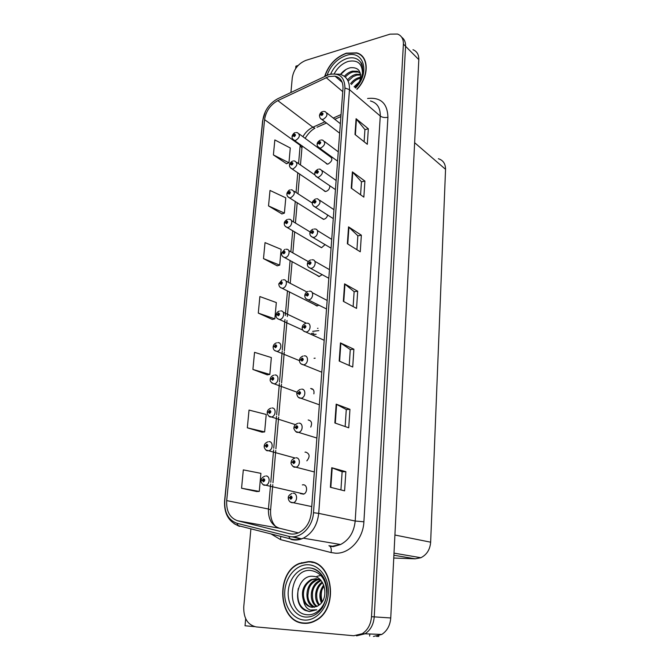 <?xml version="1.0" encoding="UTF-8"?>
<svg xmlns="http://www.w3.org/2000/svg" width="670" height="670" viewBox="0 0 670 670"><rect width="100%" height="100%" fill="white"/><g stroke="black" fill="none" stroke-linecap="round" stroke-linejoin="round"><path stroke-width="1" d="M314.012 304.255L316.893 305.997L318.979 305.126M316.274 274.826L318.979 276.601L322.262 274.625M318.493 245.932L321.583 247.682L325.126 244.575M320.687 217.557L323.786 219.308C325.813 218.722 327.111 217.273 327.663 214.97M322.84 189.694L325.042 191.494L325.955 191.427C328.585 190.456 329.875 188.546 329.824 185.707M324.967 162.316L327.01 164.108L328.082 164.033C332.421 161.185 332.998 158.555 329.808 156.143L329.355 156.127M306.835 460.851C310.202 456.68 309.825 453.757 305.704 452.082L305.017 452.183M300.336 493.572L303.51 494.167C307.823 492.885 307.488 484.485 303.158 484.795L302.363 484.904M301.86 562.649L300.855 563.127M378.81 635.822L378.776 636.433L376.54 636.358M369.79 633.979L369.664 636.106M373.425 636.45L381.774 634.448C387.159 630.889 390.149 625.395 390.744 617.966L418.817 59.638C418.909 54.622 416.958 51.314 412.963 49.706M298.091 65.493L295.889 66.171L295.679 68.541M250.907 528.839L243.746 606.911C243.52 618.293 247.666 624.959 256.191 626.919L353.76 635.746L362.269 633.686C367.78 630.018 370.853 624.348 371.507 616.693L403.39 44.094L405.568 46.289C405.71 42.243 404.437 39.237 401.74 37.286C404.437 39.237 405.71 42.243 405.568 46.289L374.228 616.869L405.568 46.289L418.817 59.638M356.541 635.847L365.033 633.787C370.527 630.143 373.592 624.499 374.228 616.869C373.592 624.499 370.527 630.143 365.033 633.787L356.541 635.847M245.681 618.703L245.036 625.772L254.466 626.626M330.025 156.185L331.566 157.316M310.738 427.091C312.404 423.088 311.558 420.718 308.192 419.99M313.87 393.859C314.423 390.535 313.351 388.742 310.646 388.491M359.338 53.968L358.149 53.675M438.364 158.723C443.13 160.205 445.525 163.748 445.55 169.334L430.651 542.189C430.04 549.593 426.773 554.768 420.861 557.733L415.216 558.822L393.759 558.035M362.319 56.28L361.75 56.096M356.993 89.294C369.513 76.522 369.12 55.828 356.658 52.846L346.356 53.173C335.804 57.126 328.585 64.831 324.699 76.288M308.476 561.602L299.255 563.462C275.002 572.808 278.125 622.304 303.887 623.318C307.848 623.636 311.709 622.773 315.461 620.738C339.439 609.089 332.998 560.698 308.476 561.602M311.717 562.013L309.582 561.996M303.845 622.983L305.981 623.376M360.159 54.798L361.214 55.25M328.803 76.556L335.017 76.154C340.544 77.561 343.208 81.698 342.99 88.566L311.299 512.701C310.21 522.164 306.064 528.814 298.879 532.65C295.696 534.099 292.539 534.442 289.39 533.688L237.59 520.757C229.827 517.96 226.192 511.244 226.686 500.599L264.583 119.654C265.948 111.111 270.362 104.771 277.824 100.617L328.803 76.556M328.962 74.521L277.707 98.75C269.323 103.423 264.357 110.55 262.824 120.139L224.76 500.599C224.199 512.558 228.277 520.121 237.004 523.295L288.803 536.335C299.842 539.576 312.731 527.382 313.485 512.718L344.95 88.013C344.673 76.991 339.347 72.494 328.962 74.521M330.385 487.274L344.606 490.85L345.862 471.688L331.75 467.727L330.385 487.274M340.921 489.921L342.135 471.747L331.75 467.727M342.135 471.764L345.862 471.688M334.866 422.979L348.735 427.803L349.949 409.337L336.181 404.152L334.866 422.979M345.142 426.555L346.281 409.538L336.181 404.152M346.273 409.571L349.949 409.337M339.188 361.046L352.722 367.026L353.886 349.212L340.452 342.906L339.188 361.046M349.212 365.477L350.276 349.556L340.452 342.906M350.268 349.589L353.886 349.212M354.991 134.469L367.311 144.293L368.333 128.782L356.088 118.724L354.991 134.469M364.12 141.747L364.924 129.578L356.088 118.724M364.924 129.645L368.333 128.782M351.248 188.161L363.852 197.122L364.907 181.084L352.378 171.863L351.248 188.161M360.586 194.803L361.448 181.779L352.378 171.863M361.448 181.838L364.907 181.084M347.37 243.746L360.267 251.794L361.356 235.195L348.542 226.87L347.37 243.746M356.926 249.709L357.855 235.773L348.542 226.87M357.847 235.832L361.356 235.195M343.35 301.341L356.557 308.393L357.688 291.199L344.573 283.846L343.35 301.341M353.14 306.567L354.128 291.668L344.573 283.846M354.128 291.71L357.688 291.199M403.39 44.094C403.507 38.977 401.548 35.627 397.519 34.044L390.057 34.153L305.897 60.367C298.292 63.516 293.762 69.278 292.288 77.661L290.939 92.427M247.331 427.803L264.642 431.907L266.224 414.462L249.031 410.082L247.331 427.803L262.062 432.183M241.56 488.229L259.273 491.411L260.906 473.347L243.319 469.879L241.56 488.229L256.66 491.529M263.494 258.612L279.708 265.127L281.132 249.341L265.027 242.615L263.494 258.612L277.213 265.814M268.528 205.916L284.398 213.119L285.78 197.843L270.01 190.439L268.528 205.916L281.936 213.931M273.402 154.921L288.946 162.768L290.278 147.978L274.834 139.938L273.402 154.921L286.509 163.698M252.908 369.455L269.834 374.43L271.358 357.562L254.541 352.345L252.908 369.455L267.288 374.848M258.293 313.091L274.851 318.861L276.325 302.555L259.868 296.559L258.293 313.091L272.33 319.423M274.851 318.861L272.188 319.456M279.708 265.127L277.07 265.856M284.398 213.119L281.794 213.981M288.946 162.768L286.366 163.748M269.834 374.43L267.137 374.873M264.642 431.907L261.92 432.2M259.273 491.411L256.51 491.537M362.813 56.833L361.875 56.221M265.889 475.968C270.052 475.633 270.261 483.899 266.107 485.189L264.642 485.206C263.193 485.767 260.312 481.504 261.099 480.616L262.322 480.306L263.419 481.789C265.111 480.717 265.203 479.661 263.704 478.648L262.33 480.164L263.62 479.586L263.645 480.817L262.322 480.306M264.014 480.423L263.067 480.197M262.33 480.164L261.426 480.432M263.988 480.474L263.067 480.248M293.142 493.195C297.396 492.902 297.84 501.185 293.619 502.651L291.911 502.709C289.666 502.039 288.443 500.465 288.242 497.986L289.557 497.701L290.73 499.242C292.48 498.153 292.572 497.073 290.989 496.001L289.566 497.559L290.914 496.972L290.973 498.237L289.557 497.701M291.333 497.818L290.345 497.592M289.566 497.559L288.67 497.793M291.316 497.869L290.336 497.651M268.938 441.647C273.176 441.212 273.226 449.587 268.972 450.717L267.782 450.726C266.116 451.253 263.88 447.694 264.198 446.22L265.412 445.835L266.509 447.258C268.176 446.161 268.268 445.14 266.786 444.177L265.421 445.701L266.702 445.098L266.702 446.312L265.412 445.835M267.062 445.969L266.158 445.709M265.421 445.701L264.407 446.036M267.037 446.019L266.149 445.759M271.928 408.005C276.249 407.46 276.115 415.961 271.769 416.933L270.864 416.933C268.888 417.552 266.828 413.365 267.238 412.511L268.444 412.05L269.533 413.415C271.191 412.301 271.275 411.296 269.801 410.392L268.452 411.916L269.717 411.296L269.692 412.494L268.444 412.05M270.052 412.192L269.181 411.908M268.452 411.916L267.38 412.326M270.018 412.243L269.173 411.958M274.851 375.016C279.256 374.379 278.938 383.005 274.516 383.818L273.888 383.81C271.023 382.536 269.801 381.088 270.211 379.454L271.409 378.927L272.497 380.233C274.139 379.103 274.223 378.123 272.757 377.269L271.425 378.793L272.682 378.156L272.631 379.337L271.409 378.927M272.975 379.086L272.146 378.768M271.425 378.793L270.32 379.279M272.941 379.128L272.137 378.818M295.981 457.811C300.319 457.417 300.596 465.818 296.266 467.124L294.85 467.157C293.401 467.836 290.269 463.246 291.14 462.526L292.447 462.158L293.611 463.64C295.344 462.534 295.437 461.471 293.87 460.457L292.463 462.015L293.787 461.412L293.82 462.66L292.447 462.158M294.189 462.3L293.226 462.032M292.463 462.015L291.391 462.333M294.163 462.35L293.226 462.091M298.77 423.147C303.2 422.644 303.292 431.17 298.853 432.309L297.731 432.326C296.023 433.121 293.075 427.979 293.979 427.795L295.277 427.334L296.433 428.758C298.158 427.636 298.242 426.597 296.684 425.643L295.294 427.2L296.609 426.581L296.617 427.803L295.277 427.334M296.969 427.502L296.056 427.2M295.294 427.2L294.147 427.602M296.944 427.544L296.048 427.259M301.5 389.17C306.022 388.567 305.914 397.243 301.374 398.198L300.562 398.206C298.535 398.131 297.271 396.648 296.76 393.751L298.058 393.223L299.205 394.58C300.914 393.441 300.989 392.419 299.448 391.531L298.066 393.089L299.373 392.444L299.356 393.659L298.058 393.223M299.699 393.399L298.82 393.072M298.066 393.089L296.877 393.566M299.666 393.441L298.82 393.123M304.18 355.879C308.795 355.167 308.476 363.994 303.845 364.773L303.326 364.765C300.805 364.304 299.524 362.847 299.482 360.393L300.78 359.79L301.91 361.088C303.611 359.932 303.686 358.936 302.153 358.098L300.788 359.656L302.086 358.994L302.036 360.184L300.78 359.79M302.363 359.974L301.534 359.623M300.788 359.656L299.574 360.217M302.329 360.008L301.534 359.673M334.355 73.558C337.73 67.452 342.345 63.416 348.182 61.431C357.554 59.571 362.311 63.549 362.453 73.365M360.041 80.308C361.674 71.288 358.45 67.101 350.377 67.729C346.558 68.658 343.249 70.878 340.452 74.395M324.933 76.171C328.803 64.881 335.938 57.293 346.331 53.407L356.524 53.081C368.877 56.029 369.245 76.522 356.842 89.16M362.629 57.034L363.509 57.729M354.095 86.782L358.994 82.192M355.167 87.276L356.792 85.366M350.578 83.725C352.998 80.442 355.979 78.348 359.514 77.444L360.669 77.243M351.465 84.495C353.852 81.187 356.825 79.094 360.393 78.223L360.544 78.181M347.546 79.931C349.949 76.991 352.772 75.115 355.996 74.311L360.586 74.337M348.14 81.104L352.99 76.69L356.875 75.099L360.661 74.948M344.363 76.305C346.742 73.608 349.43 71.891 352.437 71.146L357.336 71.255L360.293 73.055M345.284 77.067C348.09 74.135 350.779 72.427 353.333 71.941L358.232 72.05L360.301 73.097M340.687 74.462L346.047 69.446M307.413 614.759C284.993 613.821 288.703 568.277 310.679 570.438C321.123 572.297 326.474 580.011 326.734 593.57C325.989 605.613 316.801 615.613 307.413 614.759M305.193 610.395L309.481 611.559L316.818 609.784L310.436 610.085C306.793 608.787 304.498 605.705 303.569 600.822C305.579 604.742 308.476 606.903 312.237 607.305L317.362 606.199L319.154 605.035C329.347 598.084 324.933 576.711 313.351 576.368C297.614 574.073 291.45 603.946 305.193 610.395M322.312 601.618C321.097 598.067 320.922 594.365 321.784 590.521M308.46 561.912C332.73 561.033 339.079 608.921 315.352 620.445C311.642 622.455 307.832 623.301 303.904 622.991C278.427 622.003 275.32 573.018 299.322 563.763L308.46 561.912M311.659 562.323L313.786 562.574M308.15 623.201L306.793 623.134M322.044 602.029C320.905 599.818 320.637 596.677 321.231 592.59C322.086 589.634 321.366 590.622 324.062 586.024M321.407 602.874C318.778 596.643 319.54 590.697 323.694 585.036M318.92 605.219C313.384 599.591 314.95 586.577 322.178 582.121M319.531 604.75C317.421 602.347 316.491 598.595 316.743 593.486C317.438 588.838 319.381 585.245 322.555 582.724M316.541 606.593C308.351 601.819 310.009 584.399 319.741 580.614L320.712 580.237M317.128 606.325C313.476 603.913 311.96 599.164 312.563 592.087C313.376 587.163 316.123 583.386 320.813 580.731L321.056 580.63M314.205 607.238C304.214 604.616 304.49 584.315 315.394 580.12L318.627 579.249M319.188 579.207L319.64 579.198M314.783 607.137C310.294 604.583 307.991 600.697 307.882 595.462C308.711 586.987 309.992 584.282 316.483 580.237L319.163 579.45M303.569 600.822C300.78 591.644 303.25 584.575 310.989 579.617L315.872 578.704L320.687 580.22M312.463 607.322C310.704 607.28 308.694 606.115 306.433 603.854C304.842 602.045 303.837 599.164 303.435 595.22C303.217 588.352 306.098 583.193 312.094 579.743L316.977 578.838M309.758 611.576C300.127 609.08 296.308 601.392 298.284 588.528M316.86 576.368L321.675 575.212M277.723 342.672C282.221 341.935 281.702 350.695 277.196 351.331L276.852 351.323C274.382 350.871 273.134 349.447 273.125 347.052L274.323 346.449L275.404 347.705C277.028 346.558 277.12 345.594 275.663 344.799L274.34 346.323L275.579 345.67L275.504 346.826L274.323 346.449M275.839 346.616L275.052 346.281M274.34 346.323L273.209 346.876M275.805 346.65L275.052 346.331M280.537 310.955L280.554 310.955C285.127 310.126 284.382 319.021 279.826 319.473L279.784 319.481C277.271 319.071 276.007 317.672 275.99 315.269L277.179 314.599L278.251 315.805C279.867 314.64 279.951 313.694 278.502 312.957L277.196 314.473L278.427 313.811L278.326 314.95L277.179 314.599M278.653 314.766L277.899 314.414M277.196 314.473L276.057 315.093M278.611 314.8L277.899 314.465M315.16 358.182L314.046 358.291M283.217 279.8L283.51 279.809C287.933 279.189 286.978 287.731 282.556 288.209L282.405 288.226C280.177 287.941 278.971 286.559 278.795 284.088L279.985 283.36L281.048 284.507C282.648 283.343 282.732 282.405 281.291 281.718L279.993 283.234L281.241 282.547L281.124 283.67L279.985 283.36M281.408 283.527L280.697 283.159M279.993 283.234L278.854 283.921M281.366 283.552L280.697 283.209M313.769 333.158L311.45 333.434M318.016 328.275L317.521 328.334M318.803 330.611L312.706 331.34M306.801 323.241C311.517 322.421 310.972 331.407 306.257 331.993L306.048 331.993C303.502 331.583 302.203 330.151 302.162 327.697L303.443 327.019L304.574 328.267C306.249 327.086 306.332 326.114 304.808 325.335L303.451 326.885L304.741 326.215L304.657 327.379L303.443 327.019M304.976 327.203L304.197 326.834M303.451 326.885L302.229 327.521M304.942 327.236L304.188 326.885M309.339 291.224L309.498 291.232C314.188 290.487 313.359 299.389 308.686 299.85L308.627 299.85C306.106 299.373 304.825 297.966 304.775 295.637L306.056 294.884L307.178 296.081C308.845 294.892 308.92 293.929 307.413 293.209L306.064 294.758L307.354 294.063L307.245 295.219L306.056 294.884M307.538 295.068L306.801 294.691M306.064 294.758L304.842 295.462M307.505 295.102L306.801 294.741M311.784 259.801L312.237 259.826C316.726 259.307 315.729 267.774 311.223 268.302L310.947 268.335C308.493 267.665 307.296 266.283 307.346 264.198L308.619 263.377L309.733 264.516C311.382 263.318 311.458 262.372 309.959 261.702L308.627 263.251L309.934 262.54L309.8 263.67L308.619 263.377M310.051 263.561L309.356 263.168M308.627 263.251L307.396 264.022M310.009 263.586L309.356 263.218M285.856 249.232L286.408 249.265C290.646 248.838 289.549 256.978 285.286 257.523L284.934 257.556C282.648 256.937 281.517 255.588 281.551 253.503L282.732 252.707L283.787 253.813C285.378 252.632 285.462 251.711 284.03 251.074L282.74 252.59L284.013 251.887L283.862 252.992L282.732 252.707M284.105 252.875L283.444 252.498M282.74 252.59L281.601 253.335M284.072 252.9L283.435 252.548M288.443 219.241L289.247 219.291C293.301 219.048 292.078 226.803 287.958 227.406L287.422 227.465C285.202 226.686 284.147 225.355 284.256 223.487L285.428 222.633L286.475 223.688C288.058 222.49 288.134 221.594 286.718 221L285.437 222.515L286.718 221.795L286.551 222.884L285.428 222.633M286.76 222.792L286.132 222.415M285.437 222.515L284.298 223.319M286.718 222.817L286.132 222.465M290.981 189.803L292.036 189.878C295.47 192.164 294.984 194.828 290.579 197.859L289.875 197.926C287.723 197.005 286.735 195.707 286.902 194.032L288.075 193.119L289.122 194.133C290.688 192.918 290.763 192.039 289.356 191.486L288.092 193.01L289.381 192.273L289.189 193.337L288.075 193.119M289.365 193.261L288.778 192.885M288.092 193.01L286.944 193.864M289.323 193.287L288.77 192.935M293.477 160.901L294.758 161.009C297.983 163.296 297.447 165.909 293.15 168.848L292.279 168.932C290.236 167.91 289.306 166.637 289.507 165.113L290.68 164.15L291.71 165.113C293.267 163.89 293.343 163.028 291.944 162.525L290.688 164.041L291.994 163.287L291.785 164.334L290.68 164.15M291.919 164.284L291.375 163.907M290.688 164.041L289.541 164.954M291.877 164.301L291.366 163.949M295.931 132.526L297.43 132.66C300.453 134.946 299.867 137.517 295.679 140.373L294.658 140.457C292.681 139.31 291.819 138.07 292.07 136.722L293.226 135.708L294.256 136.63C295.797 135.399 295.872 134.553 294.482 134.084L293.234 135.6L294.557 134.838L294.323 135.868L293.226 135.708M294.432 135.826L293.921 135.449M293.234 135.6L292.095 136.563M294.39 135.843L293.912 135.499M314.188 228.989L314.917 229.023C319.205 228.713 318.049 236.761 313.711 237.356L313.225 237.415C310.863 236.577 309.741 235.229 309.867 233.361L311.131 232.473L312.237 233.57C313.878 232.348 313.954 231.426 312.463 230.807L311.14 232.356L312.463 231.627L312.304 232.741L311.131 232.473M312.513 232.649L311.868 232.256M311.14 232.356L309.909 233.185M312.48 232.674L311.86 232.297M316.55 198.756L317.538 198.814C321.206 201.151 320.746 203.881 316.156 207.005L315.47 207.072C313.192 206.084 312.145 204.76 312.337 203.111L313.602 202.164L314.699 203.203C316.324 201.971 316.391 201.067 314.917 200.498L313.61 202.047L314.95 201.302L314.766 202.39L313.602 202.164M314.934 202.323L314.331 201.93M313.61 202.047L312.379 202.935M314.892 202.348L314.322 201.971M318.861 169.083L320.109 169.183C323.543 171.528 323.024 174.208 318.552 177.223L317.68 177.307C315.503 176.202 314.531 174.904 314.766 173.421L316.022 172.416L317.111 173.413C318.719 172.173 318.794 171.286 317.329 170.758L316.031 172.299L317.379 171.545L317.178 172.617L316.022 172.416M317.304 172.567L316.743 172.173M316.031 172.299L314.8 173.254M317.262 172.584L316.734 172.215M321.139 139.971L322.622 140.097C325.829 142.442 325.26 145.08 320.897 148.003L319.858 148.087C317.773 146.839 316.868 145.574 317.144 144.293L318.392 143.229L319.481 144.184C321.072 142.928 321.148 142.057 319.691 141.571L318.401 143.12L319.766 142.341L319.54 143.397L318.392 143.229M319.64 143.363L319.113 142.97M318.401 143.12L317.178 144.125M319.598 143.38L319.104 143.02M323.375 111.396L325.076 111.555C328.074 113.9 327.446 116.488 323.208 119.319L322.002 119.411C320.654 119.176 319.808 117.937 319.481 115.701L320.721 114.587L321.801 115.491C323.384 114.227 323.451 113.372 322.01 112.928L320.729 114.47L322.111 113.682L321.86 114.721L320.721 114.587M321.927 114.704L321.433 114.319M320.729 114.47L319.515 115.533M321.885 114.712L321.433 114.361M390.744 617.966L371.507 616.693M430.651 542.189L394.915 535.02M445.55 169.334L414.638 142.702M415.216 558.822L393.901 555.246M367.596 98.49C380.694 97.066 387.469 103.322 387.922 117.267L363.894 521.804L355.192 521.025L380.267 116.036C380.409 107.845 377.135 102.812 370.435 100.952M363.894 521.804C363.199 538.965 349.388 554.09 335.511 553.186L331.047 552.549L280.562 539.626L271.082 533.957M328.895 545.723L332.471 546.218L340.569 544.517C349.171 539.986 354.045 532.156 355.192 521.025L318.711 513.371C317.387 525.096 312.27 533.37 303.359 538.178C299.331 540.045 295.328 540.481 291.341 539.501L289.942 538.73C294.339 540.087 298.812 539.903 303.359 538.178L340.569 544.517L333.384 546.603L330.067 546.36C331.223 547.717 331.55 549.777 331.047 552.549M326.952 75.241L325.963 75.677M265.479 111.279L262.824 120.139M224.76 500.599L224.601 500.725C223.939 513.254 228.462 521.545 238.185 525.615L239.626 526.385M239.165 526.26L234.039 523.639M237.004 523.295L238.185 525.615L289.942 538.73L288.803 536.335M278.703 98.272L277.707 98.75M313.485 512.718L318.711 513.371L349.464 89.629L344.95 88.013M362.52 66.707L360.753 62.402C357.613 58.131 353.015 56.833 346.951 58.499C339.665 61.071 334.229 66.263 330.645 74.069L339.581 74.186C346.415 75.97 349.707 81.12 349.464 89.629L380.267 116.036C382.294 117.459 384.848 117.87 387.922 117.267M293.234 536.77L301.676 538.889M280.73 536.402L280.562 539.626M329.171 545.79L330.067 546.36M226.686 500.599L268.444 509.016C268.117 519.116 271.76 525.523 279.373 528.211L298.326 532.893M237.59 520.757L279.876 528.337M289.39 533.688L291.299 534.015M326.131 77.586L342.764 91.648M277.824 100.617L312.882 127.225C308.769 129.159 305.445 132.317 302.915 136.688M341.047 114.562L333.258 118.062M325.025 121.764L312.882 127.225L314.925 128.188C311.382 130.156 308.116 133.531 305.135 138.33M300.244 144.486L298.56 163.639M264.583 119.654L300.16 145.264L301.927 148.095L300.462 164.962M297.773 172.659L296.04 192.483M295.269 201.36L293.477 221.862M292.715 230.614L290.872 251.778M290.118 260.412L288.217 282.254M287.472 290.797L285.311 315.57M284.968 319.523L282.313 349.924M282.204 351.172L279.516 382.051M279.39 383.441L276.66 414.805M276.526 416.338L273.745 448.205M273.603 449.897L270.781 482.274M270.613 484.125L268.444 509.016L270.621 509.795C270.203 517.223 272.003 522.902 276.015 526.821M316.977 127.267L326.566 122.97M343.76 301.559L344.975 284.113M347.764 243.997L348.936 227.172M351.633 188.438L352.763 172.198M355.368 134.779L356.457 119.092M339.606 361.231L340.863 343.132M335.302 423.13L336.608 404.345M330.829 487.383L332.186 467.869M303.929 493.991L263.05 484.603M311.751 506.595L290.236 502.065M291.165 462.174C291.165 460.524 292.438 459.134 294.984 457.995L266.007 450.047M295.336 424.629L268.913 416.179M297.086 392.226L271.769 382.989M314.339 471.956L292.974 466.421M316.877 438.029L295.671 431.514M319.364 404.789L298.326 397.318M321.793 372.219L300.939 363.81M327.06 75.191C330.754 65.384 337.127 58.809 346.181 55.484C363.534 49.17 370.795 72.871 355.519 88.013M324.473 579.274C321.424 573.353 317.027 569.634 311.274 568.118C317.119 569.148 321.65 573.152 324.841 580.128C327.228 586.493 328.928 594.851 322.588 607.347C318.032 614.13 312.346 617.363 305.528 617.062C295.093 616.291 287.145 604.038 288.259 591.099C289.231 578.151 298.887 567.339 309.172 567.875L311.274 568.118C316.927 569.299 321.29 572.942 324.372 579.048M308.242 564.76C319.799 565.111 329.38 578.511 328.283 593.578C327.362 608.653 315.838 621.174 304.13 620.052C292.396 619.147 283.51 605.353 284.784 590.84C285.889 576.317 296.701 564.19 308.242 564.76M299.482 360.644L274.583 350.444M312.79 389.17L311.843 389.245M302.765 330.092L277.347 318.543M317.32 305.93L280.077 287.254M316.089 334.238L312.002 334.715M324.18 340.285L303.51 330.98M326.524 308.971L306.039 298.795M328.819 278.268L308.535 267.246M319.414 276.559L282.748 256.568M321.474 247.699L285.387 226.46M323.493 219.35L287.974 196.913M325.494 191.494L290.52 167.919M327.463 164.125L293.033 139.461M331.064 248.151L310.981 236.309M333.275 218.604L313.392 205.966M335.444 189.602L315.754 176.202M337.571 161.135L318.083 146.998M339.656 133.188L320.377 118.339M381.774 634.448L362.269 633.686M420.861 557.733L394.002 553.135M299.825 563.537L299.255 563.462M335.017 76.154L342.186 82.309M262.632 120.709L224.601 500.725M291.961 536.779L301.123 539.082M302.237 145.926L301.927 148.095M299.683 173.957L297.974 193.739M297.204 202.6L295.437 223.051M294.683 231.778L292.857 252.9M292.112 261.509L290.227 283.301M289.49 291.819L287.346 316.533M287.011 320.478L284.382 350.804M284.273 352.043L281.609 382.838M281.492 384.228L278.787 415.509M278.653 417.041L275.898 448.816M275.755 450.508L272.958 482.794M272.799 484.644L270.621 509.795M340.904 116.538L334.791 119.285M263.913 479.712L263.486 479.611M264.893 476.161C262.464 477.174 261.208 478.539 261.132 480.264M291.224 497.115L290.747 497.006M291.936 493.438C289.406 494.762 288.184 496.152 288.267 497.626M267.012 445.24L266.593 445.115M267.891 441.831C265.555 442.786 264.34 444.135 264.231 445.877M270.822 408.181C268.611 409.069 267.422 410.4 267.263 412.176M273.703 375.183C271.593 376.012 270.446 377.327 270.236 379.128M294.122 461.571L293.653 461.437M296.961 426.748L296.509 426.597M297.715 423.323C295.269 424.42 294.038 425.793 294.004 427.443M299.733 392.62L299.297 392.461M300.403 389.345C298.075 390.367 296.869 391.716 296.785 393.416M302.455 359.179L302.036 359.003M303.033 356.046C300.83 356.968 299.658 358.308 299.515 360.058M362.554 66.849L360.753 62.402C361.909 63.223 362.587 65.962 362.78 70.626C362.303 76.665 359.69 82.293 354.941 87.51M358.232 72.05L357.336 71.255M315.352 620.445L315.93 620.479M320.813 580.731L319.741 580.614M316.483 580.245L315.394 580.12M312.094 579.743L310.989 579.617M318.166 571.108L317.605 571.041M276.534 342.831C274.516 343.609 273.394 344.908 273.159 346.725M306.198 323.133L283.226 312.22M279.315 311.098C277.405 311.776 276.308 313.058 276.015 314.95M306.877 291.953L286.031 281.124M282.045 279.959L278.829 283.779M316.123 334.255L312.019 334.74M305.621 323.392C303.51 324.255 302.371 325.578 302.187 327.362M327.161 300.453L312.304 292.69M308.158 291.375C306.19 292.137 305.076 293.443 304.808 295.311M329.464 269.633L314.866 261.317M310.654 259.968C308.753 260.68 307.656 261.978 307.371 263.871M308.3 261.602L288.778 250.597M284.725 249.408L281.576 253.193M310.151 231.979L291.458 220.631M287.363 219.425C285.244 220.698 284.214 221.946 284.281 223.177M312.346 203.085L294.088 191.218M289.951 190.004C288.904 189.669 286.668 193.161 286.936 193.722M315.034 175.054L296.668 162.324M292.505 161.11C290.403 162.467 289.415 163.706 289.541 164.812M331.826 157.944L299.189 133.958M295.001 132.744C294.482 132.375 292.028 135.106 292.095 136.42M331.725 239.374L317.362 230.53M313.108 229.165C311.098 230.095 310.026 231.384 309.892 233.034M333.945 209.66L319.808 200.313M315.511 198.948C313.2 200.531 312.153 201.812 312.362 202.792M336.122 180.49L322.203 170.657M317.882 169.284C315.687 170.699 314.657 171.972 314.791 173.111M338.266 151.847L324.54 141.546M320.21 140.181C318.124 141.437 317.119 142.702 317.17 143.983M340.368 123.716L326.834 112.954M322.488 111.605C320.93 112.133 319.933 113.389 319.506 115.391"/></g></svg>
